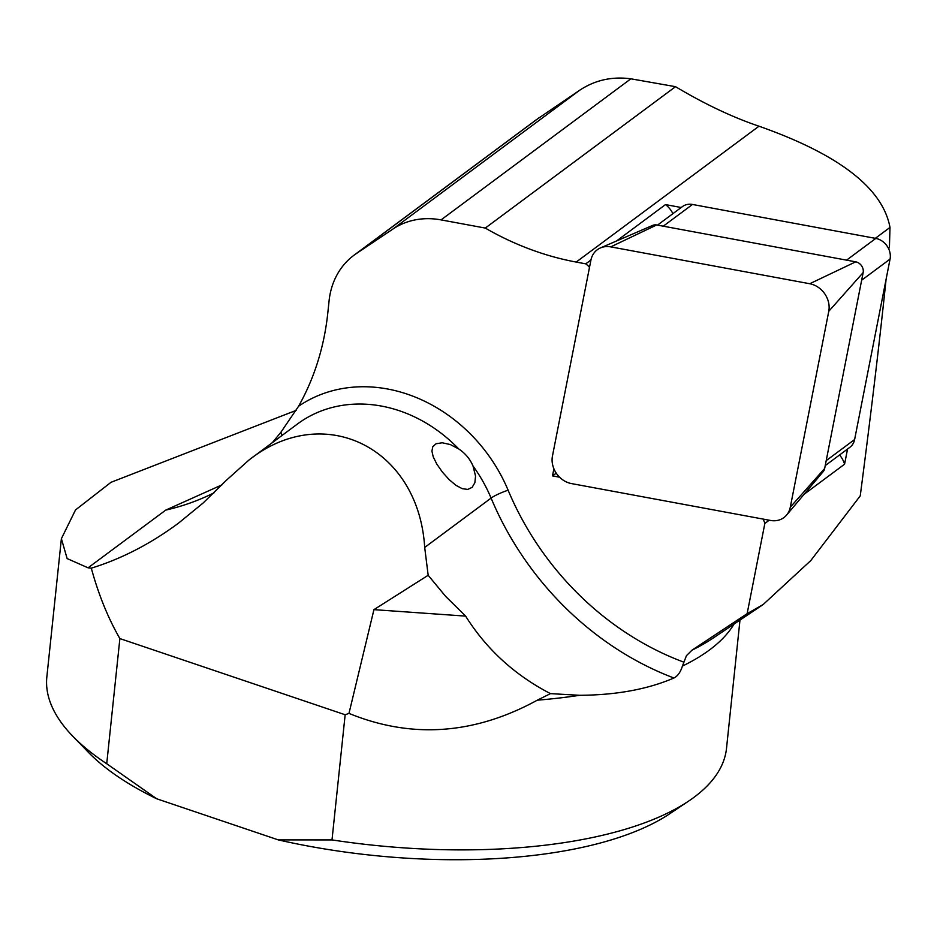 <?xml version="1.0" encoding="UTF-8"?>
<svg xmlns="http://www.w3.org/2000/svg" width="937" height="937" viewBox="0 0 937 937"><rect width="100%" height="100%" fill="white"/><g stroke="black" fill="none" stroke-linecap="round" stroke-linejoin="round"><path stroke-width="1.41" d="M825.228 465.619L849.847 447.324A16.397 13.903 -126.6 0 0 854.614 439.523L890.056 259.104A16.397 13.903 -126.6 0 0 875.79 238.42L692.478 204.465A16.397 13.903 -126.6 0 0 682.394 206.62L657.493 225.126M804.087 494.291L844.565 464.202A21.867 18.541 -126.6 0 0 839.552 454.984M844.565 464.202L847.552 449.034M886.097 279.238L885.488 285.035C879.082 345.894 870.672 416.18 860.236 495.884L810.786 560.572L763.186 604.506L747.129 613.676L691.974 650.184L686.446 655.666L682.429 666.066C680.531 672.169 677.685 676.151 673.902 678.001C647.631 689.316 616.206 695.078 579.593 695.301L550.487 693.626L537.288 700.185C474.356 734.573 411.589 738.977 348.974 713.397L345.156 714.755L332.003 839.915A341.7 133.312 6 0 0 688.59 801.123A341.7 133.312 6 0 0 726.515 748.312L739.984 620.083M91.299 568.162L88.066 567.822L67.136 558.569L61.385 538.681L46.85 676.865A341.7 133.312 6 0 0 72.957 736.412A341.7 133.312 6 0 0 106.724 763.737L119.877 638.577C108.036 618.033 98.514 594.562 91.299 568.162C121.447 558.874 150.506 543.87 178.463 523.174L203.024 503.099L226.285 480.353L249.055 459.962C324.061 400.837 418.652 447.945 424.695 547.442L428.174 575.283L445.684 596.436L465.619 616.113C486.526 649.341 514.811 675.179 550.487 693.626M106.724 763.737L156.737 798.792A322.562 125.851 -174 0 1 88.687 752.598L72.957 736.412M688.59 801.123L669.838 813.691A322.562 125.851 -174 0 1 278.312 839.903L156.737 798.792M278.312 839.903L332.003 839.915M345.156 714.755L119.877 638.577M889.4 247.872L889.998 227.422C882.724 188.196 839.06 154.453 758.993 126.202C732.664 117.324 704.835 104.148 675.53 86.684L485.272 228.078A287.027 243.315 -126.6 0 0 576.185 262.067L585.766 263.847A21.867 18.541 53.4 0 1 589.502 267.361M681.199 207.51L665.493 204.594L616.534 240.985M590.954 259.994L585.766 263.847M885.488 285.035L886.097 279.273M763.081 519.075A21.867 18.541 53.4 0 1 764.85 523.455L769.207 520.211M764.85 523.455L747.129 613.676M675.53 86.684L630.87 78.813C612.06 76.284 594.972 80.114 579.616 90.292L536.128 119.877L353.952 255.262A82.011 69.514 53.4 0 1 356.271 253.622L392.99 229.003A82.011 69.514 53.4 0 1 441.058 219.89L485.272 228.078M272.316 442.674L280.877 432.297L298.575 406.236A287.027 243.315 -126.6 0 0 327.821 312.794L329.086 300.777A82.011 69.514 53.4 0 1 353.952 255.262M88.066 567.822L165.72 510.115L221.987 484.851M61.385 538.681L75.51 509.951L111.023 482.297L296.139 410.383M473.021 466.005L475.551 476.101L474.86 482.731L472.131 487.357L467.786 489.407L462.269 488.692L455.968 485.343L449.186 479.65L442.451 472.154L436.818 464.108L433.245 456.905L431.922 451.13L432.765 446.762L436.033 443.763L442.194 442.779L450.31 444.548L458.72 448.94C465.244 453.274 470.011 458.966 473.021 466.005A136.685 115.86 -126.6 0 1 491.093 498.097L424.695 547.442M553.896 468.769L552.49 475.891L556.238 473.173M552.49 475.891L559.576 477.202M672.907 213.671A21.867 18.541 -126.6 0 0 665.493 204.594M348.974 713.397L373.933 609.647L428.174 575.283M465.619 616.113L373.933 609.647M590.919 260.135L552.455 456.014A21.867 18.541 -126.6 0 0 571.476 483.586L770.483 520.445A21.867 18.541 -126.6 0 0 786.588 515.069A21.867 18.541 -126.6 0 0 790.289 507.186L828.765 311.307A21.867 18.541 -126.6 0 0 809.744 283.735L610.737 246.876A21.867 18.541 -126.6 0 0 600.465 247.918A21.867 18.541 -126.6 0 0 590.919 260.135M786.588 515.069L823.225 471.569A8.538 7.238 -126.6 0 0 824.665 468.488L863.141 272.608A8.538 7.238 -126.6 0 0 855.704 261.833L656.696 224.974A8.538 7.238 -126.6 0 0 652.691 225.384L600.465 247.918M861.642 280.222L890.056 259.104M826.211 460.641L854.614 439.523M663.255 226.192L692.478 204.465M846.568 260.146L875.79 238.42M763.198 604.529L713.01 638.167A349.712 136.439 -174 0 1 691.974 650.184M576.185 262.067L758.993 126.202M875.31 238.338L889.998 227.422M356.271 253.622L538.763 117.992M392.99 229.003L579.616 90.292M441.058 219.89L630.87 78.813M214.034 492.827A287.027 243.315 53.4 0 1 165.72 510.115M458.72 448.94A136.685 115.86 -126.6 0 0 297.451 424.004L249.055 459.962M673.902 678.001A287.027 243.315 53.4 0 1 491.093 498.097A13.668 2.026 -22.7 0 1 508.123 490.215A273.358 231.732 -126.6 0 0 683.541 662.049M579.593 695.301A341.7 133.312 -174 0 1 537.288 700.185M734.058 624.054A341.7 133.312 -174 0 1 682.429 666.066M298.575 406.236A150.353 127.455 53.4 0 1 508.123 490.215M281.943 435.518A13.668 7.098 39.8 0 0 280.877 432.297M610.737 246.876L656.696 224.974M809.744 283.735L855.704 261.833M828.765 311.307L863.141 272.608M790.289 507.186L824.665 468.488"/></g></svg>
